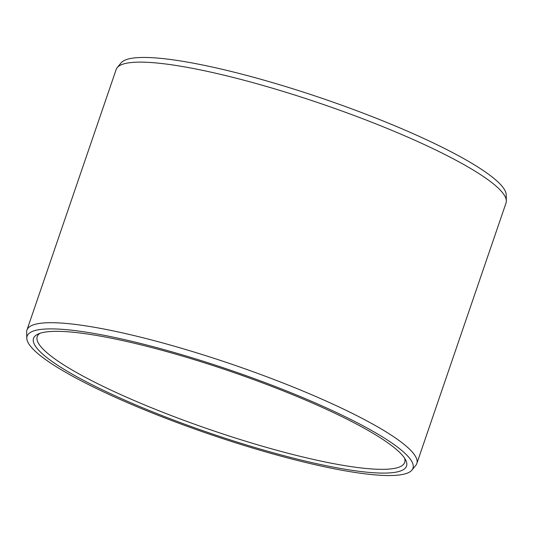 <?xml version="1.0" encoding="UTF-8"?>
<svg xmlns="http://www.w3.org/2000/svg" width="533" height="533" viewBox="0 0 533 533"><rect width="100%" height="100%" fill="white"/><g stroke="black" fill="none" stroke-linecap="round" stroke-linejoin="round"><path stroke-width="0.8" d="M301.818 460.232A197.123 32.533 18.9 0 1 103.882 390.542A197.123 32.533 18.9 0 1 37.936 334.111A197.123 32.533 18.9 0 1 138.254 344.191A197.123 32.533 -161.1 0 1 405.666 460.012A197.123 32.533 -161.1 0 1 301.818 460.232M404.58 458.167A194.212 32.053 -161.1 0 1 404.707 462.411A194.212 32.053 -161.1 0 1 301.538 456.661A194.212 32.053 18.9 0 1 37.223 336.589A194.212 32.053 18.9 0 1 39.922 333.318M117.207 67.638L121.058 62.914A203.926 33.659 18.9 0 1 228.357 70.762A203.926 33.659 -161.1 0 1 506.203 194.778L506.35 200.874A206.044 34.005 -161.1 0 0 225.619 75.573A206.044 34.005 18.9 0 0 117.207 67.638A206.044 34.005 18.9 0 0 116.174 69.477L26.956 330.047A206.044 34.005 18.9 0 1 136.408 336.143A206.044 34.005 -161.1 0 1 416.826 463.523L506.044 202.953A206.044 34.005 -161.1 0 0 506.35 200.874M411.942 470.086A203.926 33.659 -161.1 0 0 331.919 410.397A203.926 33.659 -161.1 0 0 135.429 342.193A203.926 33.659 18.9 0 0 26.797 338.222A203.926 33.659 18.9 0 0 304.643 462.238A203.926 33.659 -161.1 0 0 411.942 470.086L415.793 465.362A206.044 34.005 -161.1 0 0 416.826 463.523M26.797 338.222L26.65 332.126A206.044 34.005 18.9 0 1 26.956 330.047"/></g></svg>
